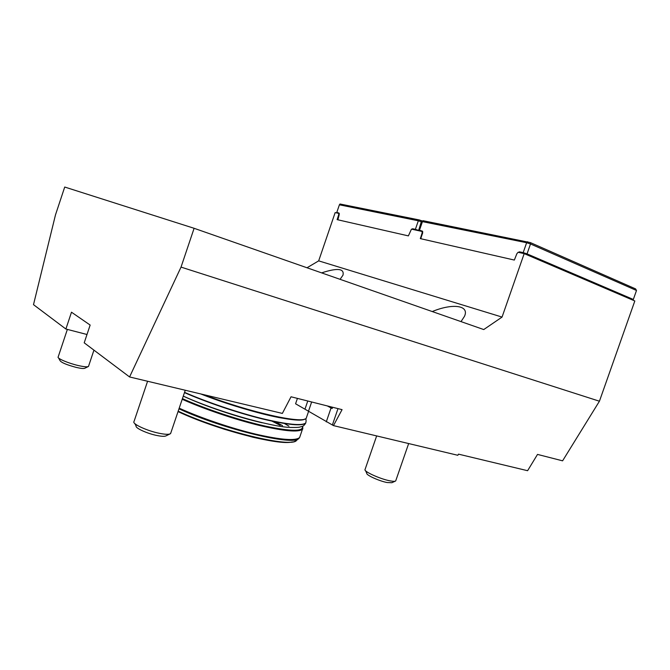 <?xml version="1.0" encoding="UTF-8"?>
<svg xmlns="http://www.w3.org/2000/svg" width="670" height="670" viewBox="0 0 670 670"><rect width="100%" height="100%" fill="white"/><g stroke="black" fill="none" stroke-linecap="round" stroke-linejoin="round"><path stroke-width="1" d="M307.011 267.766L318.677 260.865L502.056 317.078L483.748 329.556L194.107 228.294L64.722 187.039L55.493 214.861L33.5 304.657L65.886 329.029L71.489 312.203L90.148 325.059L84.211 342.822L129.578 376.959L282.363 413.415L291.04 396.782L342.069 409.646L333.459 425.609L295.579 403.784L297.421 398.39M170.817 432.929L170.297 433.792C168.723 434.604 165.121 434.453 159.502 433.339C147.475 430.978 132.509 424.16 133.874 421.74M169.971 433.951L166.001 435.877C164.686 436.555 161.721 436.446 157.107 435.534C147.258 433.624 135.03 428.029 136.111 425.994L134.846 423.591M86.991 334.498L65.886 329.029M88.608 366.071L88.331 366.532C87.016 367.11 83.591 366.758 78.038 365.485C68.34 363.232 57.201 358.509 58.097 357.051M88.197 366.591L84.788 368.266C83.691 368.751 80.869 368.475 76.321 367.428C66.539 364.815 61.087 362.503 59.973 360.502L58.625 358.023M395.819 480.574L395.526 481.043C394.739 481.495 392.796 481.412 389.722 480.792C379.982 478.916 363.81 471.538 364.991 469.578M395.241 481.169L391.858 482.718L387.067 482.526C379.086 481.01 365.862 474.955 366.8 473.296L365.535 470.692M194.107 228.294L181.034 267.104L599.432 401.213L562.591 460.834L537.516 454.411L527.6 470.708L458.498 454.143L457.828 455.29L333.459 425.609M332.605 407.26L332.186 408.491L327.672 406.02M327.328 405.928L331.047 407.971L326.265 421.866M332.186 408.491L331.047 407.971M420.408 238.637L514.342 260.06L516.855 253.746L518.077 252.289L524.183 253.62L634.825 300.972L599.432 401.213M422.594 233.168L422.117 232.976L420.366 238.612M422.778 231.745L422.092 231.46L422.117 232.976M339.146 214.861L338.702 214.685L337.161 219.643L408.382 235.89L411.464 229.148L422.092 231.46M339.33 213.604L338.727 213.362L338.702 214.685M318.677 260.865L335.159 212.591L338.727 213.362M432.25 311.55C452.518 303.075 469.796 305.252 464.436 316.408L461.019 321.608M321.617 272.874C337.462 267.698 344.573 268.486 342.956 275.228L340.075 279.323M308.376 411.539L311.651 401.975M502.056 317.078L524.183 253.62M129.578 376.959L181.034 267.104M305.704 418.742C306.19 420.031 306.207 421.438 305.738 422.938L305.646 423.189C304.373 425.257 303.091 426.371 301.81 426.522C299.507 426.932 301.081 427.611 290.596 427.46C270.579 426.882 216.192 411.171 183.287 396.087M422.267 222.122L418.331 220.79L339.397 204.802L340.017 204.007L419.328 219.953L422.728 221.15M411.774 229.215L412.636 228.746L415.383 229.341L418.331 220.79L419.328 219.953M420.249 231.058L418.641 230.396L421.631 220.69M339.397 204.802L336.809 212.365L339.037 213.094L339.213 214.651L337.906 219.81M339.33 213.579L336.809 212.365M418.641 230.396L415.383 229.341M414.68 229.852L412.561 228.981M416.036 230.145L412.636 228.746M630.194 298.996L633.326 299.457L527.047 253.88L530.506 243.964L526.637 242.724L422.443 221.628L423.005 220.69L530.38 242.599L635.587 288.887L636.5 290.478L530.506 243.964L530.38 242.599M518.371 252.356L519.485 251.836L523.178 252.632L526.637 242.724L527.642 241.728M422.443 221.628L419.479 230.229L422.41 231.15L422.678 232.925L420.986 237.833L421.237 238.822M421.422 231.309L419.479 230.229M527.047 253.88L523.178 252.632M633.326 299.457L636.5 290.478M521.637 253.067L519.392 252.104M523.086 253.377L519.485 251.836M421.17 238.587L420.308 238.235M337.864 219.593L337.127 219.299M307.764 400.995L304.959 409.194M337.998 408.625L332.37 424.981M304.992 418.951C299.724 424.127 244.96 411.506 200.782 393.952M306.709 416.824L306.249 418.172C303.493 424.219 250.094 412.561 204.241 394.772M262.221 422.795C237.959 417.318 204.677 406.095 183.262 396.137M302.446 426.279C303.711 431.622 291.333 431.572 265.32 426.128C240.103 420.5 205.983 409.194 182.424 398.633M302.773 426.932L302.463 429.219C298.703 432.527 284.147 431.212 258.779 425.283C234.349 419.311 203.864 408.96 182.198 399.278M300.152 435.944L299.624 437.502C295.78 441.053 281.157 439.939 255.756 434.16C231.276 428.314 200.807 417.979 179.192 408.172M284.474 423.541L288.938 426.145M299.406 437.845L298.82 438.465C293.929 446.119 222.85 429.219 178.974 408.809M275.378 421.882L282.505 425.643M296.718 440.282L296.517 440.458C291.559 448.138 220.924 431.329 178.178 411.171M272.104 421.196L280.169 425.341M292.204 441.907C279.457 445.986 215.74 429.478 178.036 411.589M305.646 423.189C301.944 426.338 287.346 424.872 261.861 418.817C237.289 412.72 206.511 402.302 184.459 392.612M305.738 422.938C302.028 426.078 287.438 424.613 261.953 418.541C237.381 412.444 206.603 402.025 184.552 392.335M147.584 381.255L134.05 421.43M185.263 390.241L170.615 433.532M67.36 329.414L58.19 356.892M93.942 350.142L88.499 366.398M376.657 435.919L365.091 469.394M408.658 443.557L395.71 480.884M308.502 411.615L306.249 418.172C306.425 418.616 305.219 419.152 302.614 419.78L301.006 419.956C295.696 420.048 288.234 419.227 278.636 417.502C257.129 413.214 231.175 405.358 200.757 393.943M302.547 426.237C302.915 428.323 302.89 429.319 302.463 429.219L299.624 437.502L296.517 440.458C293.87 441.647 295.361 442.351 284.222 442.393C276.693 441.991 266.199 440.257 252.741 437.192L224.517 429.311L206.62 423.247L178.027 411.606"/></g></svg>
